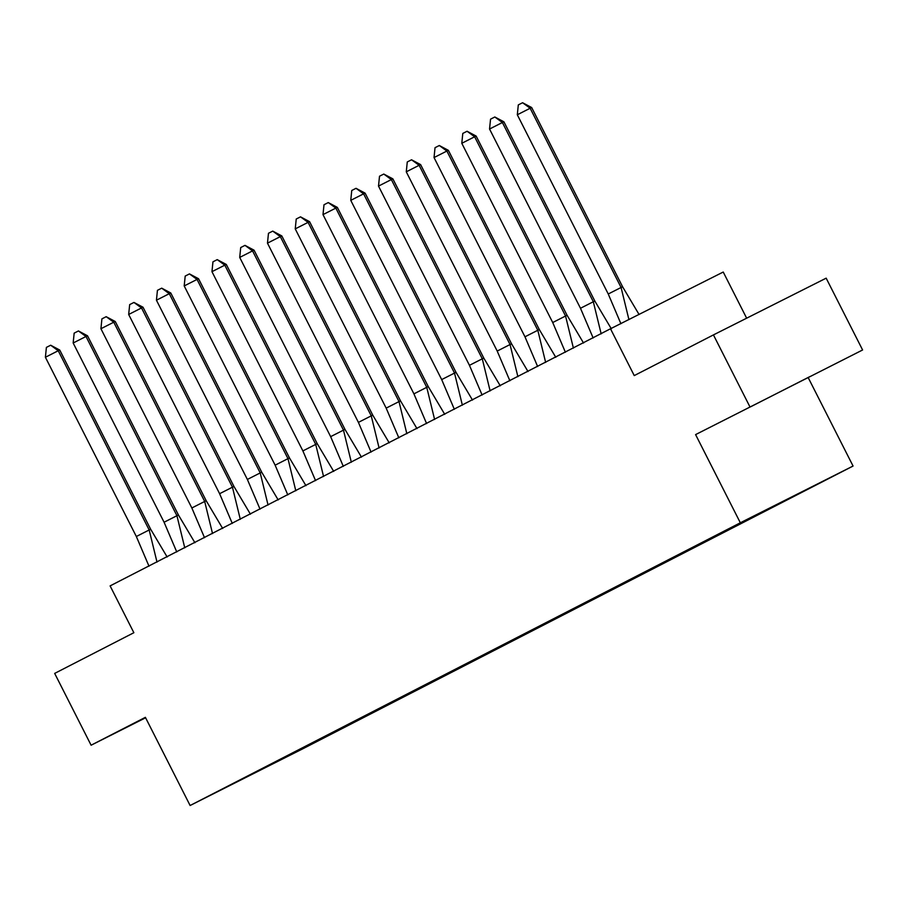 <?xml version="1.0" encoding="UTF-8"?>
<svg xmlns="http://www.w3.org/2000/svg" width="908" height="908" viewBox="0 0 908 908"><rect width="100%" height="100%" fill="white"/><g stroke="black" fill="none" stroke-linecap="round" stroke-linejoin="round"><path stroke-width="1.36" d="M695.596 434.603L862.6 349.977L695.596 434.603L740.326 522.781L190.113 805.51L145.382 717.331L91.106 745.218L145.609 717.785M91.106 745.218L54.673 673.407L133.862 632.717L110.106 585.898L610.494 328.775L723.233 272.037L746.648 318.186M749.86 406.716L713.438 334.904L826.166 278.166L862.6 349.977M808.324 377.864L853.066 466.042L302.852 748.771L190.113 805.51M740.326 522.781L853.066 466.042M279.46 759.78L315.655 741.212M767.918 509.002L315.621 741.427M768.316 509.195L754.752 515.778M740.054 523.224L755.15 515.96M740.553 523.451L726.99 530.034M712.292 537.491L727.387 530.227M712.791 537.718L699.228 544.301M684.541 551.746L699.625 544.482M685.029 551.985L671.477 558.568M656.779 566.013L671.863 558.749M657.279 566.251L643.715 572.835M629.017 580.28L644.101 573.016M629.516 580.507L615.953 587.09M601.255 594.547L616.35 587.283M601.754 594.774L588.191 601.357M573.504 608.814L588.588 601.539M573.992 609.041L560.429 615.624M545.742 623.07L560.826 615.806M546.23 623.308L532.678 629.891M517.98 637.337L533.064 630.073M518.479 637.575L504.916 644.158M490.218 651.604L505.302 644.34M490.717 651.83L477.154 658.413M462.456 665.87L477.551 658.606M462.955 666.097L449.392 672.68M434.705 680.126L449.789 672.862M435.193 680.364L421.641 686.947M406.943 694.393L422.027 687.129M407.442 694.631L393.879 701.214M379.181 708.66L394.265 701.396M379.68 708.887L366.117 715.47M351.419 722.927L366.514 715.663M351.918 723.154L338.355 729.737M323.668 737.194L338.752 729.918M324.156 737.421L310.593 744.004M295.906 751.449L310.99 744.185M296.394 751.688L260.142 769.746M279.528 759.905L260.097 769.95M610.494 328.775L634.249 375.594L713.438 334.904M145.541 717.649L143.634 718.693L145.575 717.717M750.61 406.795L810.072 376.502L750.61 406.795M157.005 562.109L149.173 529.977L136.336 536.503L149.003 566.217M167.151 557.001L150.683 529.285L149.173 529.977L58.237 350.738L45.4 357.264L136.336 536.503M59.746 350.045L58.237 350.738L50.678 345.222L59.746 350.045L150.683 529.285M45.4 357.264L46.399 347.389L50.678 345.222M184.767 547.842L176.924 515.71L164.087 522.236L176.765 551.962M194.914 542.734L178.445 515.018L176.924 515.71L85.999 336.482L73.162 342.997L164.087 522.236M87.508 335.778L85.999 336.482L78.44 330.955L87.508 335.778L178.445 515.018M73.162 342.997L74.161 333.134L78.44 330.955M212.529 533.575L204.686 501.454L191.849 507.969L204.516 537.695M222.676 528.479L206.195 500.751L204.686 501.454L113.761 322.215L100.924 328.73L191.849 507.969M115.271 321.511L113.761 322.215L106.191 316.688L115.271 321.511L206.195 500.751M100.924 328.73L101.912 318.867L106.191 316.688M240.291 519.319L232.448 487.187L219.611 493.702L232.278 523.428M250.438 514.212L233.958 486.484L232.448 487.187L141.512 307.948L128.675 314.474L219.611 493.702M143.033 307.245L141.512 307.948L133.953 302.432L143.033 307.245L233.958 486.484M128.675 314.474L129.674 304.6L133.953 302.432M268.053 505.052L260.21 472.92L247.373 479.447L260.04 509.161M278.188 499.945L261.72 472.217L260.21 472.92L169.274 293.681L156.437 300.207L247.373 479.447M170.783 292.989L169.274 293.681L161.715 288.165L170.783 292.989L261.72 472.217M156.437 300.207L157.436 290.333L161.715 288.165M295.804 490.785L287.972 458.654L275.135 465.18L287.802 494.905M305.951 485.678L289.482 457.961L287.972 458.654L197.036 279.426L184.199 285.941L275.135 465.18M198.546 278.722L197.036 279.426L189.477 273.898L198.546 278.722L289.482 457.961M184.199 285.941L185.198 276.077L189.477 273.898M323.566 476.518L315.723 444.398L302.886 450.913L315.564 480.638M333.713 471.411L317.244 443.694L315.723 444.398L224.798 265.159L211.961 271.674L302.886 450.913M226.308 264.455L224.798 265.159L217.239 259.631L226.308 264.455L317.244 443.694M211.961 271.674L212.96 261.81L217.239 259.631M351.328 462.251L343.485 430.131L330.648 436.646L343.315 466.371M361.475 457.155L344.995 429.427L343.485 430.131L252.549 250.892L239.712 257.418L330.648 436.646M254.07 250.188L252.549 250.892L244.99 245.364L254.07 250.188L344.995 429.427M239.712 257.418L240.711 247.543L244.99 245.364M379.09 447.996L371.247 415.864L358.41 422.379L371.077 452.105M389.237 442.888L372.757 415.16L371.247 415.864L280.311 236.625L267.474 243.151L358.41 422.379M281.821 235.932L280.311 236.625L272.752 231.109L281.821 235.932L372.757 415.16M267.474 243.151L268.473 233.277L272.752 231.109M406.841 433.729L399.009 401.597L386.172 408.123L398.839 437.838M416.988 428.621L400.519 400.905L399.009 401.597L308.073 222.358L295.236 228.884L386.172 408.123M309.583 221.666L308.073 222.358L300.514 216.842L309.583 221.666L400.519 400.905M295.236 228.884L296.235 219.01L300.514 216.842M434.603 419.462L426.76 387.33L413.923 393.856L426.601 423.582M444.75 414.354L428.281 386.638L426.76 387.33L335.835 208.102L322.998 214.617L413.923 393.856M337.345 207.399L335.835 208.102L328.276 202.575L337.345 207.399L428.281 386.638M322.998 214.617L323.997 204.754L328.276 202.575M462.365 405.195L454.522 373.075L441.685 379.589L454.352 409.315M472.512 400.099L456.032 372.371L454.522 373.075L363.597 193.835L350.76 200.35L441.685 379.589M365.107 193.132L363.597 193.835L356.027 188.308L365.107 193.132L456.032 372.371M350.76 200.35L351.748 190.487L356.027 188.308M490.127 390.939L482.284 358.808L469.447 365.322L482.114 395.048M500.274 385.832L483.794 358.104L482.284 358.808L391.348 179.568L378.511 186.095L469.447 365.322M392.869 178.865L391.348 179.568L383.789 174.052L392.869 178.865L483.794 358.104M378.511 186.095L379.51 176.22L383.789 174.052M517.889 376.672L510.046 344.541L497.209 351.067L509.876 380.781M528.025 371.565L511.556 343.837L510.046 344.541L419.11 165.301L406.273 171.828L497.209 351.067M420.62 164.609L419.11 165.301L411.551 159.785L420.62 164.609L511.556 343.837M406.273 171.828L407.272 161.953L411.551 159.785M545.64 362.406L537.808 330.274L524.972 336.8L537.638 366.526M555.787 357.298L539.318 329.581L537.808 330.274L446.872 151.046L434.035 157.561L524.972 336.8M448.382 150.342L446.872 151.046L439.313 145.518L448.382 150.342L539.318 329.581M434.035 157.561L435.034 147.686L439.313 145.518M573.402 348.139L565.559 316.018L552.722 322.533L565.4 352.259M583.549 343.031L567.08 315.314L565.559 316.018L474.634 136.779L461.797 143.294L552.722 322.533M476.144 136.075L474.634 136.779L467.075 131.251L476.144 136.075L567.08 315.314M461.797 143.294L462.796 133.431L467.075 131.251M601.164 333.872L593.321 301.751L580.484 308.266L593.151 337.992M611.311 328.775L594.831 301.047L593.321 301.751L502.385 122.512L489.548 129.027L580.484 308.266M503.906 121.808L502.385 122.512L494.826 116.984L503.906 121.808L594.831 301.047M489.548 129.027L490.547 119.164L494.826 116.984M628.926 319.616L621.083 287.484L608.246 293.999L620.913 323.725M639.073 314.509L622.593 286.78L621.083 287.484L530.147 108.245L517.31 114.771L608.246 293.999M531.668 107.541L530.147 108.245L522.588 102.729L531.668 107.541L622.593 286.78M517.31 114.771L518.309 104.897L522.588 102.729"/></g></svg>
